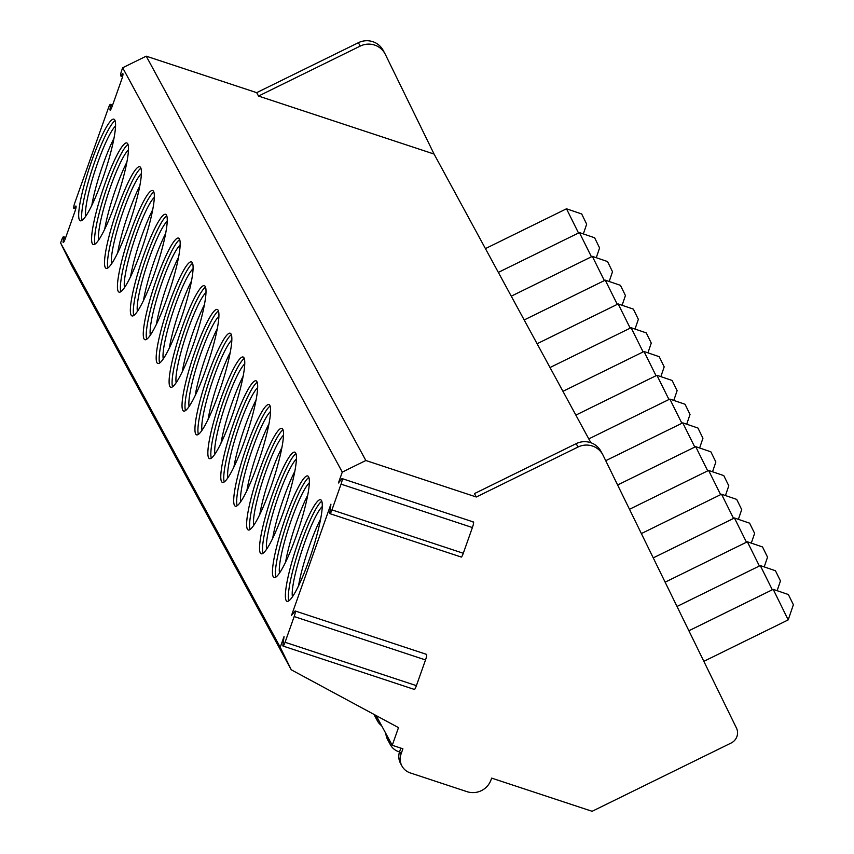 <?xml version="1.0" encoding="UTF-8"?>
<svg xmlns="http://www.w3.org/2000/svg" width="854" height="854" viewBox="0 0 854 854"><rect width="100%" height="100%" fill="white"/><g stroke="black" fill="none" stroke-linecap="round" stroke-linejoin="round"><path stroke-width="1.28" d="M602.753 454.638A18.905 18.51 151.5 0 0 578.009 447.037L576.162 443.642A18.905 18.51 151.5 0 1 600.906 451.243L602.753 454.638A18.905 18.51 151.5 0 1 603.105 455.331L736.458 728.035A11.348 11.102 -28.5 0 1 731.152 743.012L592.121 811.3L491.648 778.111L491.018 779.873A18.905 18.51 -28.5 0 1 467.021 791.669L410.219 772.902A15.126 14.806 -28.5 0 1 401.028 754.093L402.896 748.798L392.253 745.275L398.498 727.619L291.246 669.792L280.24 647.279L284.03 636.572L282.941 644.909A4.921 0.737 -71.7 0 0 283.037 646.051A4.921 0.737 -71.7 0 0 285.065 642.272L294.171 616.545A4.921 0.737 -71.7 0 0 295.238 610.994A4.921 0.737 -71.7 0 0 294.865 611.25L291.534 615.392L330.914 504.18L329.825 512.517A4.921 0.737 -71.7 0 0 329.922 513.66A4.921 0.737 -71.7 0 0 331.95 509.881L341.056 484.154A4.921 0.737 -71.7 0 0 342.112 478.603A4.921 0.737 -71.7 0 0 341.739 478.859L338.419 483.001L342.283 472.091L365.854 460.509L146.226 56.172L256.67 92.659L358.381 42.7A18.905 18.51 -28.5 0 1 383.136 50.301L384.973 53.706A18.905 18.51 -28.5 0 1 385.335 54.389L434.067 154.051L590.861 442.724M578.009 447.037L476.297 496.996L365.854 460.509M283.037 646.051L414.393 689.445A4.921 0.737 -71.7 0 0 416.41 685.655L425.516 659.939A4.921 0.737 -71.7 0 0 426.584 654.388A4.921 0.737 -71.7 0 0 426.21 654.634M329.922 513.66L461.267 557.054A4.921 0.737 -71.7 0 0 463.295 553.264L472.401 527.548A4.921 0.737 -71.7 0 0 473.468 521.997A4.921 0.737 -71.7 0 0 473.084 522.242M280.24 647.279L60.613 242.942L61.477 240.529A4.921 0.737 -71.7 0 1 63.495 236.739A4.921 0.737 -71.7 0 1 63.602 237.882L63.143 241.404A4.921 0.737 -71.7 0 0 63.249 242.547A4.921 0.737 -71.7 0 0 65.267 238.757L74.896 211.578A4.921 0.737 -71.7 0 0 75.953 206.027A4.921 0.737 -71.7 0 0 75.579 206.284L74.159 208.045L75.792 208.589M342.283 472.091L122.656 67.754L121.738 70.359A4.921 0.737 -71.7 0 0 120.67 75.91A4.921 0.737 -71.7 0 0 121.044 75.654L122.464 73.892A4.921 0.737 -71.7 0 1 122.837 73.636A4.921 0.737 -71.7 0 1 121.78 79.187L112.152 106.366A4.921 0.737 -71.7 0 1 110.134 110.155A4.921 0.737 -71.7 0 1 110.027 109.013L110.486 105.48A4.921 0.737 -71.7 0 0 110.379 104.348A4.921 0.737 -71.7 0 0 108.351 108.138L74.853 202.75A4.921 0.737 -71.7 0 0 73.786 208.301A4.921 0.737 -71.7 0 0 74.159 208.045M79.433 219.937A53.514 8.06 -71.7 0 0 80.34 220.791A53.514 8.06 -71.7 0 0 103.58 176.073A53.514 8.06 -71.7 0 0 114.82 120.03A53.514 8.06 -71.7 0 0 113.913 119.176A53.514 8.06 -71.7 0 0 90.673 163.893A53.514 8.06 -71.7 0 0 79.433 219.937M92.349 243.721A53.514 8.06 -71.7 0 0 93.257 244.575A53.514 8.06 -71.7 0 0 116.496 199.857A53.514 8.06 -71.7 0 0 127.737 143.814A53.514 8.06 -71.7 0 0 126.83 142.96A53.514 8.06 -71.7 0 0 103.59 187.677A53.514 8.06 -71.7 0 0 92.349 243.721M105.277 267.505A53.514 8.06 -71.7 0 0 106.174 268.359A53.514 8.06 -71.7 0 0 129.413 223.641A53.514 8.06 -71.7 0 0 140.654 167.597A53.514 8.06 -71.7 0 0 139.746 166.743A53.514 8.06 -71.7 0 0 116.507 211.472A53.514 8.06 -71.7 0 0 105.277 267.505M118.194 291.299A53.514 8.06 -71.7 0 0 119.101 292.153A53.514 8.06 -71.7 0 0 142.33 247.425A53.514 8.06 -71.7 0 0 153.571 191.381A53.514 8.06 -71.7 0 0 152.663 190.527A53.514 8.06 -71.7 0 0 129.434 235.256A53.514 8.06 -71.7 0 0 118.194 291.299M131.11 315.083A53.514 8.06 -71.7 0 0 132.018 315.937A53.514 8.06 -71.7 0 0 155.257 271.209A53.514 8.06 -71.7 0 0 166.487 215.165A53.514 8.06 -71.7 0 0 165.591 214.311A53.514 8.06 -71.7 0 0 142.351 259.04A53.514 8.06 -71.7 0 0 131.11 315.083M144.027 338.867A53.514 8.06 -71.7 0 0 144.934 339.721A53.514 8.06 -71.7 0 0 168.174 294.993A53.514 8.06 -71.7 0 0 179.415 238.949A53.514 8.06 -71.7 0 0 178.507 238.095A53.514 8.06 -71.7 0 0 155.268 282.823A53.514 8.06 -71.7 0 0 144.027 338.867M156.944 362.651A53.514 8.06 -71.7 0 0 157.851 363.505A53.514 8.06 -71.7 0 0 181.091 318.777A53.514 8.06 -71.7 0 0 192.331 262.733A53.514 8.06 -71.7 0 0 191.424 261.879A53.514 8.06 -71.7 0 0 168.185 306.607A53.514 8.06 -71.7 0 0 156.944 362.651M169.871 386.435A53.514 8.06 -71.7 0 0 170.768 387.289A53.514 8.06 -71.7 0 0 194.007 342.561A53.514 8.06 -71.7 0 0 205.248 286.517A53.514 8.06 -71.7 0 0 204.341 285.663A53.514 8.06 -71.7 0 0 181.101 330.391A53.514 8.06 -71.7 0 0 169.871 386.435M182.788 410.219A53.514 8.06 -71.7 0 0 183.695 411.073A53.514 8.06 -71.7 0 0 206.924 366.345A53.514 8.06 -71.7 0 0 218.165 310.301A53.514 8.06 -71.7 0 0 217.258 309.447A53.514 8.06 -71.7 0 0 194.029 354.175A53.514 8.06 -71.7 0 0 182.788 410.219M195.705 434.003A53.514 8.06 -71.7 0 0 196.612 434.857A53.514 8.06 -71.7 0 0 219.852 390.129A53.514 8.06 -71.7 0 0 231.082 334.085A53.514 8.06 -71.7 0 0 230.185 333.231A53.514 8.06 -71.7 0 0 206.946 377.959A53.514 8.06 -71.7 0 0 195.705 434.003M208.622 457.787A53.514 8.06 -71.7 0 0 209.529 458.641A53.514 8.06 -71.7 0 0 232.768 413.912A53.514 8.06 -71.7 0 0 244.009 357.869A53.514 8.06 -71.7 0 0 243.102 357.015A53.514 8.06 -71.7 0 0 219.862 401.743A53.514 8.06 -71.7 0 0 208.622 457.787M221.538 481.571A53.514 8.06 -71.7 0 0 222.446 482.425A53.514 8.06 -71.7 0 0 245.685 437.696A53.514 8.06 -71.7 0 0 256.926 381.663A53.514 8.06 -71.7 0 0 256.019 380.799A53.514 8.06 -71.7 0 0 232.779 425.527A53.514 8.06 -71.7 0 0 221.538 481.571M234.466 505.354A53.514 8.06 -71.7 0 0 235.362 506.208A53.514 8.06 -71.7 0 0 258.602 461.491A53.514 8.06 -71.7 0 0 269.843 405.447A53.514 8.06 -71.7 0 0 268.935 404.593A53.514 8.06 -71.7 0 0 245.696 449.311A53.514 8.06 -71.7 0 0 234.466 505.354M247.382 529.138A53.514 8.06 -71.7 0 0 248.29 529.992A53.514 8.06 -71.7 0 0 271.519 485.275A53.514 8.06 -71.7 0 0 282.759 429.231A53.514 8.06 -71.7 0 0 281.852 428.377A53.514 8.06 -71.7 0 0 258.623 473.095A53.514 8.06 -71.7 0 0 247.382 529.138M260.299 552.922A53.514 8.06 -71.7 0 0 261.207 553.776A53.514 8.06 -71.7 0 0 284.446 509.059A53.514 8.06 -71.7 0 0 295.676 453.015A53.514 8.06 -71.7 0 0 294.779 452.161A53.514 8.06 -71.7 0 0 271.54 496.879A53.514 8.06 -71.7 0 0 260.299 552.922M273.216 576.706A53.514 8.06 -71.7 0 0 274.123 577.56A53.514 8.06 -71.7 0 0 297.363 532.843A53.514 8.06 -71.7 0 0 308.604 476.799A53.514 8.06 -71.7 0 0 307.696 475.945A53.514 8.06 -71.7 0 0 284.457 520.662A53.514 8.06 -71.7 0 0 273.216 576.706M286.133 600.49A53.514 8.06 -71.7 0 0 287.04 601.344A53.514 8.06 -71.7 0 0 310.28 556.627A53.514 8.06 -71.7 0 0 321.52 500.583A53.514 8.06 -71.7 0 0 320.613 499.729A53.514 8.06 -71.7 0 0 297.373 544.457A53.514 8.06 -71.7 0 0 286.133 600.49M291.246 669.792L71.629 265.455L60.613 242.942M392.253 745.275L376.102 715.545M401.935 765.995L400.547 763.455A15.126 14.806 -28.5 0 1 399.64 751.541L400.857 748.115M381.653 725.751A15.126 14.806 -28.5 0 1 377.479 720.979L374.714 715.887A15.126 14.806 -28.5 0 1 374.02 714.424M377.479 720.979A15.126 14.806 -28.5 0 1 375.781 715.374M399.501 751.936L398.69 751.669A15.126 14.806 -28.5 0 1 390.395 744.763L387.631 739.671A15.126 14.806 -28.5 0 1 385.891 733.565M390.395 744.763A15.126 14.806 -28.5 0 1 388.655 738.667M578.521 233.014L566.49 208.792L485.424 248.61M581.734 214.076L586.613 224.058M122.656 67.754L146.226 56.172M256.67 92.659L258.516 96.054L360.228 46.095A18.905 18.51 -28.5 0 1 384.973 53.706M258.516 96.054L434.067 154.051M476.297 496.996L474.45 493.601L576.162 443.642M591.438 256.798L579.407 232.576L498.341 272.394M594.662 237.86L599.54 247.841M604.354 280.582L592.334 256.36L511.268 296.178M607.578 261.644L612.457 271.625M617.282 304.366L605.251 280.144L524.185 319.962M620.474 285.417L625.374 295.409M630.199 328.149L618.168 303.928L537.102 343.746M633.412 309.212L638.29 319.193M643.115 351.933L631.085 327.712L550.019 367.53M646.329 332.996L651.207 342.977M656.032 375.717L644.001 351.496L562.935 391.324M659.256 356.78L664.134 366.761M668.96 399.512L656.929 375.29L575.863 415.108M672.173 380.574L677.051 390.545M681.876 423.296L669.846 399.074L588.78 438.892M685.089 404.358L689.968 414.329M694.793 447.08L682.762 422.858L605.732 460.69M698.006 428.142L702.885 438.113M707.71 470.864L695.679 446.642L617.613 484.987M710.902 451.915L715.812 461.897M720.627 494.647L708.606 470.426L629.494 509.283M723.818 475.699L728.729 485.68M733.554 518.431L721.523 494.21L641.365 533.579M736.746 499.483L741.646 509.475M746.471 542.215L734.44 517.994L653.246 557.875M749.663 523.267L754.562 533.259M759.387 565.999L747.357 541.778L665.127 582.172M762.579 547.051L767.479 557.043M772.304 589.783L760.274 565.561L677.009 606.468M775.496 570.835L780.407 580.827M703.835 661.338L788.199 619.897L773.201 589.345L688.89 630.754M788.413 594.619L793.323 604.611M82.144 220.321A53.514 8.06 108.3 0 1 92.445 168.441A53.514 8.06 108.3 0 1 115.076 120.627M85.742 216.265A49.169 7.398 108.3 0 1 95.424 169.423A49.169 7.398 108.3 0 1 115.546 126.029M91.816 205.366A49.169 7.398 108.3 0 1 113.934 138.401M95.061 244.105A53.514 8.06 108.3 0 1 105.362 192.225A53.514 8.06 108.3 0 1 127.993 144.411M98.658 240.049A49.169 7.398 108.3 0 1 108.341 193.207A49.169 7.398 108.3 0 1 128.463 149.813M104.732 229.15A49.169 7.398 108.3 0 1 126.862 162.185M107.978 267.889A53.514 8.06 108.3 0 1 118.279 216.009A53.514 8.06 108.3 0 1 140.91 168.195M111.575 263.833A49.169 7.398 108.3 0 1 121.257 216.991A49.169 7.398 108.3 0 1 141.38 173.597M117.66 252.933A49.169 7.398 108.3 0 1 139.778 185.969M120.894 291.673A53.514 8.06 108.3 0 1 131.196 239.793A53.514 8.06 108.3 0 1 153.827 191.979M124.492 287.617A49.169 7.398 108.3 0 1 134.174 240.775A49.169 7.398 108.3 0 1 154.307 197.381M130.577 276.717A49.169 7.398 108.3 0 1 152.695 209.753M133.822 315.457A53.514 8.06 108.3 0 1 144.123 263.576A53.514 8.06 108.3 0 1 166.754 215.763M137.419 311.4A49.169 7.398 108.3 0 1 147.101 264.559A49.169 7.398 108.3 0 1 167.224 221.165M143.493 300.501A49.169 7.398 108.3 0 1 165.612 233.537M146.739 339.241A53.514 8.06 108.3 0 1 157.04 287.36A53.514 8.06 108.3 0 1 179.671 239.547M150.336 335.184A49.169 7.398 108.3 0 1 160.018 288.342A49.169 7.398 108.3 0 1 180.141 244.959M156.41 324.296A49.169 7.398 108.3 0 1 178.529 257.321M159.655 363.025A53.514 8.06 108.3 0 1 169.957 311.144A53.514 8.06 108.3 0 1 192.588 263.331M163.253 358.968A49.169 7.398 108.3 0 1 172.935 312.126A49.169 7.398 108.3 0 1 193.057 268.743M169.327 348.08A49.169 7.398 108.3 0 1 191.456 281.105M172.572 386.809A53.514 8.06 108.3 0 1 182.873 334.928A53.514 8.06 108.3 0 1 205.504 287.115M176.17 382.752A49.169 7.398 108.3 0 1 185.852 335.91A49.169 7.398 108.3 0 1 205.985 292.527M182.254 371.864A49.169 7.398 108.3 0 1 204.373 304.889M185.489 410.593A53.514 8.06 108.3 0 1 195.79 358.712A53.514 8.06 108.3 0 1 218.421 310.909M189.097 406.536A49.169 7.398 108.3 0 1 198.779 359.694A49.169 7.398 108.3 0 1 218.902 316.311M195.171 395.648A49.169 7.398 108.3 0 1 217.29 328.683M198.416 434.387A53.514 8.06 108.3 0 1 208.718 382.496A53.514 8.06 108.3 0 1 231.349 334.693M202.014 430.32A49.169 7.398 108.3 0 1 211.696 383.478A49.169 7.398 108.3 0 1 231.818 340.095M208.088 419.431A49.169 7.398 108.3 0 1 230.206 352.467M211.333 458.171A53.514 8.06 108.3 0 1 221.634 406.28A53.514 8.06 108.3 0 1 244.265 358.477M214.93 454.104A49.169 7.398 108.3 0 1 224.613 407.273A49.169 7.398 108.3 0 1 244.735 363.879M221.005 443.215A49.169 7.398 108.3 0 1 243.123 376.251M224.25 481.955A53.514 8.06 108.3 0 1 234.551 430.064A53.514 8.06 108.3 0 1 257.182 382.261M227.847 477.888A49.169 7.398 108.3 0 1 237.529 431.056A49.169 7.398 108.3 0 1 257.652 387.663M233.921 466.999A49.169 7.398 108.3 0 1 256.051 400.035M237.166 505.739A53.514 8.06 108.3 0 1 247.468 453.858A53.514 8.06 108.3 0 1 270.099 406.045M240.764 501.672A49.169 7.398 108.3 0 1 250.446 454.84A49.169 7.398 108.3 0 1 270.579 411.447M246.849 490.783A49.169 7.398 108.3 0 1 268.967 423.819M250.083 529.523A53.514 8.06 108.3 0 1 260.395 477.642A53.514 8.06 108.3 0 1 283.016 429.829M253.691 525.466A49.169 7.398 108.3 0 1 263.374 478.624A49.169 7.398 108.3 0 1 283.496 435.23M259.765 514.567A49.169 7.398 108.3 0 1 281.884 447.603M263.011 553.307A53.514 8.06 108.3 0 1 273.312 501.426A53.514 8.06 108.3 0 1 295.943 453.613M266.608 549.25A49.169 7.398 108.3 0 1 276.29 502.408A49.169 7.398 108.3 0 1 296.413 459.014M272.682 538.351A49.169 7.398 108.3 0 1 294.801 471.387M275.927 577.091A53.514 8.06 108.3 0 1 286.229 525.21A53.514 8.06 108.3 0 1 308.86 477.397M279.525 573.034A49.169 7.398 108.3 0 1 289.207 526.192A49.169 7.398 108.3 0 1 309.329 482.798M285.599 562.135A49.169 7.398 108.3 0 1 307.728 495.171M288.844 600.874A53.514 8.06 108.3 0 1 299.146 548.994A53.514 8.06 108.3 0 1 321.777 501.181M292.442 596.818A49.169 7.398 108.3 0 1 302.124 549.976A49.169 7.398 108.3 0 1 322.246 506.582M298.516 585.919A49.169 7.398 108.3 0 1 320.645 518.954M341.056 484.154L472.401 527.548M331.95 509.881L463.295 553.264M294.171 616.545L425.516 659.939M285.065 642.272L416.41 685.655M401.028 754.093L399.64 751.541M63.143 241.404L64.007 241.693M63.602 237.882L65.374 238.458M121.044 75.654L122.666 76.198M110.027 109.013L110.892 109.301M110.486 105.48L112.258 106.067M358.381 42.7L360.228 46.095M473.468 521.997L342.112 478.603M426.584 654.388L295.238 610.994M586.677 224.154L583.346 233.921M581.681 213.97L566.49 208.792M75.707 208.931L73.786 208.301M65.726 237.476L63.495 236.739M122.581 76.54L120.67 75.91M112.611 105.085L110.379 104.348M599.593 247.938L596.263 257.705M594.597 237.754L579.418 232.576M612.521 271.721L609.19 281.489M607.514 261.548L592.334 256.36M625.438 295.505L622.107 305.273M620.431 285.332L605.251 280.144M638.354 319.3L635.024 329.057M633.358 309.116L618.168 303.928M651.271 343.084L647.94 352.841M646.275 332.9L631.085 327.712M664.188 366.868L660.857 376.625M659.192 356.684L644.012 351.496M677.115 390.652L673.785 400.409M672.109 380.468L656.929 375.29M690.032 414.436L686.701 424.192M685.025 404.252L669.846 399.074M702.949 438.219L699.618 447.987M697.953 428.035L682.762 422.858M715.865 462.003L712.535 471.771M710.87 451.819L695.679 446.642M728.793 485.787L725.452 495.555M723.786 475.603L708.606 470.426M741.71 509.571L738.379 519.339M736.703 499.387L721.523 494.21M754.626 533.355L751.296 543.123M749.62 523.171L734.44 517.994M767.543 557.139L764.213 566.907M762.547 546.955L747.357 541.778M780.46 580.923L777.129 590.69M775.464 570.739L760.274 565.561M793.387 604.707L788.199 619.897M788.381 594.533L773.201 589.345"/></g></svg>
